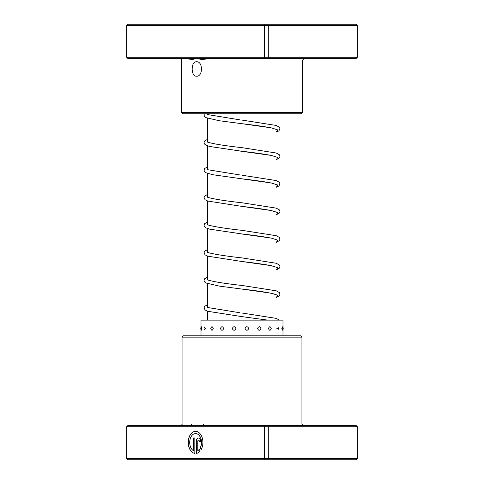 <?xml version="1.0" encoding="UTF-8"?>
<svg xmlns="http://www.w3.org/2000/svg" width="484" height="484" viewBox="0 0 484 484"><rect width="100%" height="100%" fill="white"/><g stroke="black" fill="none" stroke-linecap="round" stroke-linejoin="round"><path stroke-width="0.73" d="M207.551 320.136L207.551 311.212M207.551 307.328L207.551 283.654M207.551 279.77L207.551 256.09M207.551 252.206L207.551 228.533M207.551 224.649L207.551 200.969M207.551 197.085L207.551 173.411M207.551 169.527L207.551 145.847M207.551 141.963L207.551 118.29M207.551 114.405L207.551 113.77M196.558 61.752C203.092 61.305 203.092 76.666 196.558 76.224C190.738 76.672 190.72 61.317 196.558 61.752M302.633 112.397L301.254 113.77L182.746 113.77L181.367 112.397L302.633 112.397L302.633 60.028L205.984 60.028L196.558 58.649L189.153 60.028L181.367 60.028C181.718 59.695 181.258 59.236 179.987 58.649M126.639 57.275L357.361 57.275L355.946 58.649L128.054 58.649L126.639 57.275L126.639 25.579L128.054 24.2L355.946 24.2L357.361 25.579L126.639 25.579M355.776 58.649L357.119 57.275L357.119 25.579L355.776 24.2M267.815 58.649L268.299 57.275L268.299 25.579L267.815 24.2M265.069 58.649L264.409 57.275L264.409 25.579L265.069 24.2M357.361 57.275L357.361 25.579M205.168 58.649A1.379 0.817 -90 0 1 205.984 60.028M187.949 58.649A1.379 1.204 -90 0 1 189.153 60.028M195.566 433.573L195.669 433.573A8.851 5.862 90 0 1 200.933 438.534A8.851 5.862 90 0 1 200.303 447.857L200.201 447.857A8.851 5.862 -90 0 0 200.83 438.534A8.851 5.862 -90 0 0 195.566 433.573A8.851 5.862 -90 0 0 189.813 440.736A8.851 5.862 -90 0 0 193.37 450.634L193.37 438.002L194.834 438.002L194.834 453.435A11.065 7.327 90 0 1 188.252 441.874A11.065 7.327 90 0 1 195.566 431.359A11.065 7.327 90 0 1 202.191 437.687A11.065 7.327 90 0 1 201.241 449.43L200.201 447.857M195.621 431.359A11.065 7.327 -90 0 0 188.355 441.831A11.065 7.327 -90 0 0 194.834 453.423M196.298 441.317A3.321 2.196 90 0 1 198.501 438.002A3.321 2.196 90 0 1 200.697 441.317L199.233 441.317A1.107 0.732 -90 0 0 198.501 440.21A1.107 0.732 -90 0 0 197.768 441.317L197.768 450.634A8.851 5.862 -90 0 0 199.16 449.418L200.207 450.997A11.065 7.327 90 0 1 196.298 453.435L196.298 441.317L196.401 453.423M198.549 438.002A3.321 2.196 -90 0 0 196.401 441.317M198.501 440.21L198.603 440.21A1.107 0.732 90 0 1 199.335 441.317L200.697 441.317M357.361 426.725L126.639 426.725L128.054 425.351L190.49 425.351A1.379 1.156 90 0 0 191.646 423.972L203.516 423.972A1.379 0.883 -90 0 1 202.627 425.351L355.946 425.351L357.361 426.725L357.361 458.421L355.946 459.8L128.054 459.8L126.639 458.421L357.361 458.421M182.057 337.154L183.436 335.775L300.564 335.775L301.943 337.154L182.057 337.154L182.057 423.972L191.646 423.972M126.639 426.725L126.639 458.421M265.069 425.351L264.409 426.725L264.409 458.421L265.069 459.8M267.815 425.351L268.299 426.725L268.299 458.421L267.815 459.8M355.776 425.351L357.119 426.725L357.119 458.421L355.776 459.8M190.49 425.351L202.627 425.351M199.208 449.485A8.851 5.862 90 0 1 197.871 450.634L197.768 450.634M200.303 447.857L201.29 449.346M194.834 438.002L193.473 438.002L193.37 450.634M201.562 328.503C201.368 326.174 201.217 326.174 201.114 328.503C201.217 330.832 201.368 330.832 201.562 328.503M205.627 328.503L204.23 327.347A3.582 3.582 0 0 0 204.23 329.664L205.627 328.503M213.256 328.503C212.373 326.174 211.526 326.174 210.715 328.503C211.526 330.832 212.373 330.832 213.256 328.503M223.693 328.503C222.586 326.174 221.497 326.174 220.432 328.503C221.503 330.832 222.586 330.832 223.693 328.503M235.926 328.503C234.698 326.174 233.476 326.174 232.266 328.503C233.476 330.832 234.698 330.832 235.926 328.503M248.752 328.503C247.518 326.174 246.283 326.174 245.043 328.503C246.289 330.832 247.524 330.832 248.752 328.503M260.918 328.503C259.805 326.174 258.68 326.174 257.53 328.503C258.68 330.832 259.811 330.832 260.918 328.503M271.234 328.503C270.35 326.174 269.437 326.174 268.493 328.503C269.443 330.832 270.35 330.832 271.234 328.503M278.615 329.229A3.582 3.582 0 0 0 278.687 328.503L278.615 327.777L276.866 328.503L278.615 329.229L278.681 328.503A3.582 3.582 0 0 0 278.615 327.777M282.341 326.809L281.821 328.503L282.341 330.203A3.582 3.582 0 0 0 282.341 326.809M282.995 335.775L282.995 320.136L201.005 320.136L201.005 327.293M204.06 328.503L204.23 329.664M203.516 423.972L301.943 423.972L303.323 425.351M276.648 129.537L271.439 127.909C264.191 126.512 254.342 125.114 241.897 123.698L271.191 127.83L277.707 129.9L276.449 131.963M238.914 150.899L271.185 155.394L277.707 157.457L276.449 159.526M240.736 178.681L271.191 182.952L277.707 185.021L276.449 187.084M276.648 212.222L271.433 210.588C264.185 209.197 254.33 207.793 241.879 206.384L271.191 210.516L277.707 212.579L276.449 214.648M239.023 233.597L271.191 238.074L277.707 240.143L276.449 242.206M276.648 267.343L270.75 265.571C263.471 264.222 253.852 262.866 241.885 261.505L271.191 265.637L277.707 267.7L276.449 269.769M276.648 294.901L275.813 294.478C270.132 292.735 258.825 290.932 241.885 289.063L271.191 293.195L277.707 295.264L276.449 297.327M267.791 320.136L241.891 316.627L267.876 320.136M181.367 112.397L181.367 60.028M302.633 60.028L304.012 58.649M182.057 423.972C182.365 424.365 181.905 424.825 180.677 425.351M301.943 337.154L301.943 423.972M201.253 326.742A3.582 3.582 0 0 0 201.253 330.263M282.995 329.713A3.582 3.582 0 0 0 282.995 327.293M201.005 335.775L201.005 328.503M239.81 119.832L207.527 114.563M276.449 159.629L279.474 157.808L279.97 156.362L279.353 154.753L276.243 153.017L242.127 147.674C226.482 145.944 215.465 144.244 209.076 142.574L207.527 142.121M276.648 157.1L271.439 155.467C264.185 154.075 254.33 152.672 241.873 151.256L209.681 146.477L206.027 145.218L204.526 144.032L204.03 142.58L204.641 140.971L207.551 139.301M240.324 175.02L207.527 169.684M276.648 184.658L271.439 183.031C264.191 181.639 254.342 180.236 241.897 178.82L212.579 174.694L205.936 172.734L204.52 171.59L204.03 170.144L204.647 168.529L207.551 166.865M276.449 214.751L279.474 212.93L279.97 211.484L279.353 209.874L276.243 208.138L242.133 202.796C226.748 201.09 215.803 199.414 209.3 197.768L207.527 197.242M276.449 242.315L279.48 240.494L279.97 239.042L279.353 237.432L276.243 235.696L242.145 230.36C226.494 228.629 215.471 226.923 209.076 225.26L207.527 224.806M276.648 239.78L271.439 238.152C264.191 236.761 254.342 235.357 241.891 233.941L209.687 229.162L205.936 227.855L204.52 226.712L204.03 225.266L204.647 223.65L207.551 221.987M276.449 269.872L279.474 268.057L279.97 266.605L279.359 264.996L276.243 263.26L242.139 257.924C226.754 256.211 215.81 254.536 209.3 252.89L207.527 252.364M276.449 297.436L279.48 295.615L279.97 294.163L279.353 292.554L276.237 290.817L242.133 285.481C226.488 283.745 215.465 282.045 209.076 280.381L207.527 279.927M239.979 312.779L207.527 307.485M204.381 113.77L204.03 115.023L204.52 116.469L206.027 117.66L219.325 120.752L241.897 123.698M242.151 120.117L276.243 125.453L279.389 127.231L279.97 128.798L278.905 130.843L276.449 132.072M242.151 175.238L276.243 180.574L279.353 182.311L279.97 183.92L278.905 185.965L276.449 187.193M207.551 194.429L204.641 196.093L204.03 197.702L205.095 199.747L207.793 201.054L241.879 206.384M207.551 249.55L204.611 251.256L204.03 252.823L205.095 254.868L207.793 256.175L241.885 261.505M207.551 277.108L204.647 278.772L204.03 280.387L204.526 281.833L205.936 282.977L219.204 286.098L241.885 289.063M207.551 304.672L204.647 306.336L204.03 307.945L205.095 309.99L207.793 311.297L241.891 316.627M242.145 313.045L276.243 318.381L279.371 320.136"/></g></svg>

